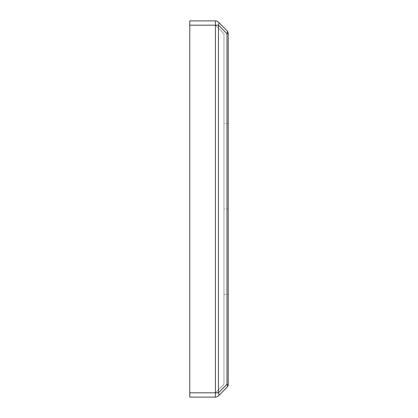 <?xml version="1.0" encoding="UTF-8"?>
<svg xmlns="http://www.w3.org/2000/svg" width="418" height="418" viewBox="0 0 418 418"><rect width="100%" height="100%" fill="white"/><g stroke="black" fill="none" stroke-linecap="round" stroke-linejoin="round"><path stroke-width="0.31" stroke-dasharray="2.09 1.57" d="M215.411 25.174L189.762 25.174L189.762 392.826L215.411 392.826L215.411 25.174L189.762 25.174L215.411 25.174L215.411 392.826L189.762 392.826L189.762 397.1L215.411 397.1L189.762 397.1L189.762 25.174L189.762 392.826L215.411 392.826L223.964 384.273L223.964 33.727L215.411 25.174L215.411 392.826L189.762 392.826L189.762 25.174L189.762 392.826L215.411 392.826L215.411 397.1A4.274 4.274 0 0 0 218.436 395.846A4.274 4.274 0 0 1 215.411 397.1L215.411 392.826L189.762 392.826L189.762 25.174L215.411 25.174L223.964 33.727L215.411 25.174L215.411 392.826L223.964 384.273L215.411 392.826L215.411 25.174L189.762 25.174L215.411 25.174L223.964 33.727L223.964 384.273L223.964 33.727L223.964 384.273L215.411 392.826L218.436 392.826A4.274 2.466 -135 0 1 218.436 395.846L226.984 387.298L218.436 395.846A4.274 2.466 45 0 0 218.436 392.826L215.411 392.826L215.411 25.174L218.436 25.174L218.436 392.826L226.984 384.273A4.274 2.466 -135 0 1 226.984 387.298A4.274 4.274 0 0 0 228.238 384.273L228.238 33.727L228.238 384.273A4.274 4.274 0 0 1 226.984 387.298A4.274 2.466 45 0 0 226.984 384.273L218.436 392.826L218.436 25.174L215.411 25.174L215.411 20.9L215.411 25.174M189.762 20.9L189.762 25.174L189.762 20.9L215.411 20.9L189.762 20.9M223.964 209L223.964 123.498L228.238 123.498L228.238 294.502L223.964 294.502L223.964 123.498L223.964 294.502L223.964 209L228.238 209L228.238 294.502L228.238 123.498L228.238 209L223.964 209M215.411 20.9A4.274 4.274 0 0 1 218.436 22.154A4.274 2.466 -45 0 1 218.436 25.174L226.984 33.727L226.984 384.273L228.238 384.273L226.984 384.273L226.984 33.727L218.436 25.174A4.274 2.466 135 0 0 218.436 22.154A4.274 4.274 0 0 0 215.411 20.9M218.436 22.154L226.984 30.702A4.274 2.466 -45 0 1 226.984 33.727L228.238 33.727L226.984 33.727A4.274 2.466 135 0 0 226.984 30.702L218.436 22.154M228.238 209L228.238 125.646L228.238 209M226.984 30.702A4.274 4.274 0 0 1 228.238 33.727A4.274 4.274 0 0 0 226.984 30.702"/><path stroke-width="0.63" d="M189.762 397.1L189.762 20.9L215.411 20.9L189.762 20.9L189.762 25.174L215.411 25.174L215.411 20.9A4.274 4.274 0 0 1 218.436 22.154A4.274 4.274 0 0 0 215.411 20.9L215.411 25.174L189.762 25.174L189.762 392.826L215.411 392.826L215.411 25.174L218.436 25.174A4.274 2.466 -45 0 0 218.436 22.154L226.984 30.702L218.436 22.154A4.274 2.466 135 0 1 218.436 25.174L215.411 25.174L215.411 392.826L189.762 392.826L189.762 397.1L215.411 397.1L189.762 397.1M215.411 397.1L215.411 392.826L218.436 392.826L218.436 25.174L226.984 33.727A4.274 2.466 -45 0 0 226.984 30.702A4.274 4.274 0 0 1 228.238 33.727L228.238 384.273A4.274 4.274 0 0 1 226.984 387.298L218.436 395.846A4.274 4.274 0 0 1 215.411 397.1A4.274 4.274 0 0 0 218.436 395.846A4.274 2.466 -135 0 0 218.436 392.826L215.411 392.826L215.411 397.1M218.436 395.846L226.984 387.298A4.274 2.466 -135 0 0 226.984 384.273L226.984 33.727L218.436 25.174L218.436 392.826L226.984 384.273L218.436 392.826A4.274 2.466 45 0 1 218.436 395.846M226.984 30.702A4.274 2.466 135 0 1 226.984 33.727L228.238 33.727A4.274 4.274 0 0 0 226.984 30.702M228.238 384.273L228.238 33.727L226.984 33.727L226.984 384.273L228.238 384.273L226.984 384.273A4.274 2.466 45 0 1 226.984 387.298A4.274 4.274 0 0 0 228.238 384.273"/></g></svg>
